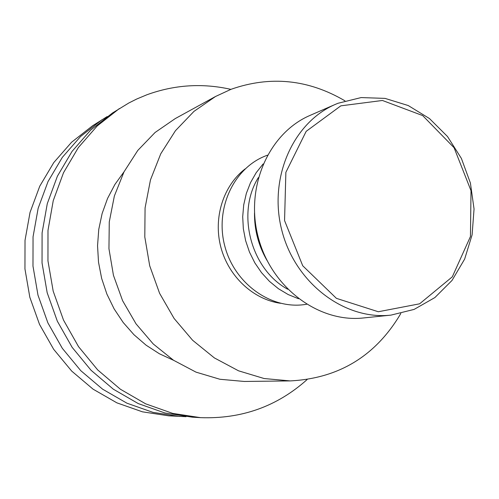 <?xml version="1.0" encoding="UTF-8"?>
<svg xmlns="http://www.w3.org/2000/svg" width="499" height="499" viewBox="0 0 499 499"><rect width="100%" height="100%" fill="white"/><g stroke="black" fill="none" stroke-linecap="round" stroke-linejoin="round"><path stroke-width="0.75" d="M335.559 104.285L310.272 115.306C268.761 132.952 244.853 187.119 258.245 237.293C271.238 287.567 318.68 322.99 363.509 317.957L390.942 315.125L414.126 309.405L434.872 297.572L452.019 280.444L464.644 259.1L472.11 234.817L474.05 208.981L470.407 183.039L461.394 158.433L447.497 136.514L429.458 118.537L408.251 105.551L385.041 98.39L361.145 97.573L337.985 103.274L335.559 104.285C292.713 122.492 268.057 178.792 282.004 231.049C295.545 283.413 344.678 320.327 390.942 315.125M340.829 105.844L306.18 131.337L285.871 172.342L284.561 220.57L302.731 265.774L336.42 298.352L378.298 311.744L419.622 303.81L452.312 276.826L470.451 236.532L471.012 190.68L454.078 147.723L422.678 115.581L382.421 100.474L340.829 105.844M107.198 116.548L92.527 125.804L71.588 142.227L53.78 162.568L39.745 186.214L30.034 212.424L25.025 240.312L24.95 268.936L29.834 297.292L39.515 324.387L53.649 349.275L71.719 371.106L93.057 389.158L116.897 402.855L142.408 411.818L168.712 415.829L186.04 416.684M101.883 119.797L80.526 136.551L62.356 157.328L48.047 181.505L38.142 208.308L33.046 236.838L32.984 266.129L37.986 295.152L47.892 322.884L62.344 348.364L80.801 370.707L102.601 389.183L126.946 403.198L152.981 412.367L179.815 416.465M230.875 89.365C202.469 82.946 174.475 84.749 146.887 94.773L136.745 99.014L128.848 102.975L112.418 113.03L90.593 130.164L72.024 151.434L57.397 176.197L47.28 203.667L42.084 232.921L42.041 262.961L47.18 292.738L57.335 321.194L72.137 347.335L91.043 370.258L113.354 389.208L138.26 403.585L164.888 412.979L192.315 417.176L200.473 417.644C241.547 419.141 277.095 406.448 307.11 379.571M119.292 108.614L97.168 125.998L78.337 147.579L63.51 172.729L53.25 200.629L47.991 230.357L47.96 260.896L53.187 291.16L63.504 320.084L78.543 346.662L97.735 369.965L120.384 389.226L145.652 403.834L172.66 413.384L200.473 417.644M124.058 171.762L114.913 184.437L107.547 198.459L102.12 213.553L98.758 229.421L97.548 245.751L98.515 262.193L101.653 278.423L106.898 294.104L114.134 308.906L123.216 322.529L133.944 334.698L146.088 345.177L159.393 353.766L173.59 360.309M344.946 100.829C308.332 79.366 270.364 75.524 231.031 89.309L215.506 96.5L175.249 118.587L155.089 132.478L137.78 150.436L124.014 171.849L114.371 195.976L109.269 221.93L108.95 248.727L113.448 275.329L122.604 300.71L136.052 323.882L153.249 343.979L173.509 360.253L196.02 372.142L219.916 379.265L244.304 381.461L290.218 380.912C338.871 378.404 375.735 355.943 400.816 313.522M215.506 96.5L193.961 111.383L175.461 130.688L160.759 153.786L150.48 179.858L145.072 207.94L144.797 236.963L149.706 265.805L159.605 293.331L174.107 318.474L192.62 340.274L214.389 357.926L238.541 370.813L264.139 378.535L290.218 380.912M245.184 168.874C223.321 185.603 213.098 217.789 220.826 247.117C228.511 276.465 253.23 299.469 280.494 303.292M267.402 155.17L265.1 156.093C233.295 168.737 214.801 209.156 224.856 246.313C234.574 283.563 270.683 309.43 304.552 304.577L306.579 304.309M263.11 163.971L256.168 172.729L250.535 182.609L246.35 193.4L243.718 204.864L242.701 216.734L243.337 228.742L245.608 240.612L249.463 252.064L254.808 262.83L261.532 272.672L269.46 281.355L278.405 288.703L288.166 294.541L298.514 298.751M258.345 177.594C236.102 213.135 250.835 269.211 287.667 289.233M254.496 212.973C254.34 229.883 258.488 245.658 266.934 260.31"/></g></svg>
